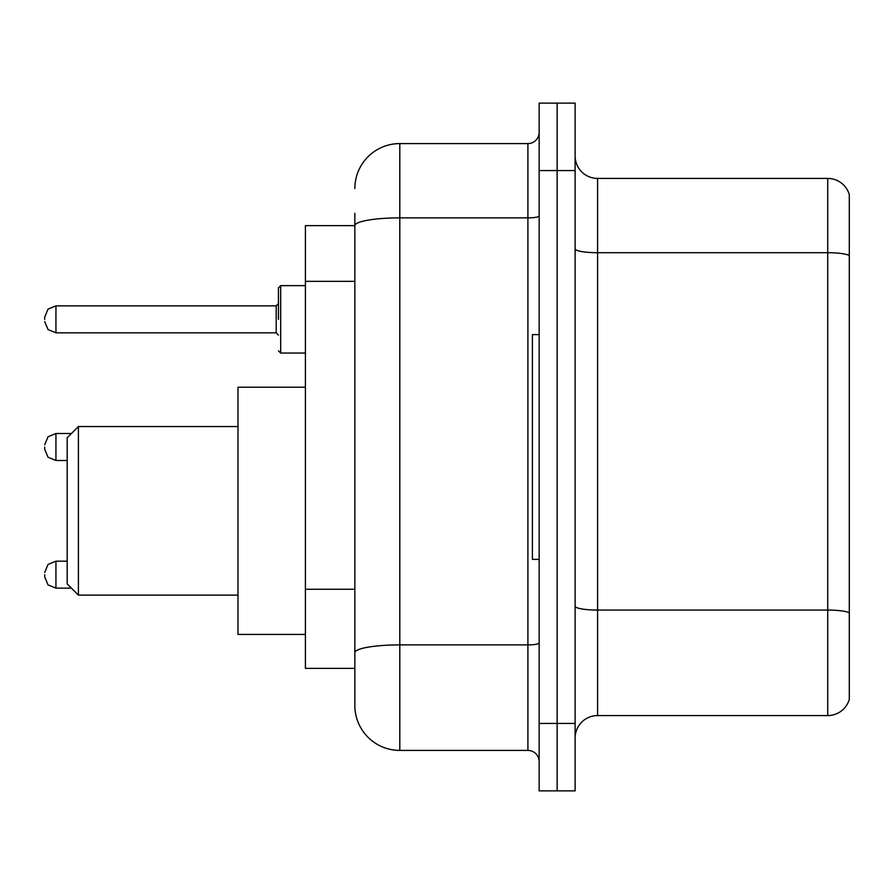 <?xml version="1.0" encoding="UTF-8"?>
<svg xmlns="http://www.w3.org/2000/svg" width="894" height="894" viewBox="0 0 894 894"><rect width="100%" height="100%" fill="white"/><g stroke="black" fill="none" stroke-linecap="round" stroke-linejoin="round"><path stroke-width="1.34" d="M354.851 225.623L305.413 225.623L305.413 668.377L354.851 668.377L354.851 705.455L354.851 213.264M539.149 723.436L539.149 790.866L557.13 790.866L557.13 723.436L557.13 790.866L575.11 790.866L575.11 723.436L557.13 723.436L557.13 170.564L557.13 723.436L539.149 723.436L539.149 170.564L557.13 170.564L557.13 103.134L557.13 170.564L575.11 170.564L575.11 723.436M575.11 170.564L575.11 103.134L539.149 103.134L539.149 170.564M354.851 188.545A44.946 44.946 0 0 1 399.808 143.588L399.808 750.412L527.907 750.412L527.907 143.588A11.242 11.242 0 0 0 539.149 132.357M399.808 143.588L527.907 143.588M354.851 268.982L354.851 225.679A44.946 7.8 180 0 1 399.808 217.879L527.907 217.879A11.242 1.956 0 0 0 539.149 215.923M354.851 660.51L354.851 601.606M539.149 761.643A11.242 11.242 0 0 0 527.907 750.412M399.808 750.412A44.946 44.946 0 0 1 354.851 705.455M849.3 613.183L849.3 699.387A22.473 22.473 0 0 1 827.721 715.58L597.583 715.58A22.473 22.473 0 0 0 575.11 738.053M849.3 194.613A22.473 22.473 0 0 0 827.721 178.42A22.473 22.473 0 0 1 849.3 194.613L849.3 699.387M849.3 255.528A22.473 3.9 180 0 0 827.721 252.711L827.721 178.42L597.583 178.42A22.473 22.473 0 0 1 575.11 155.947A22.473 22.473 0 0 0 597.583 178.42L597.583 715.58M78.415 595.113L78.415 426.55L67.173 437.781L67.173 583.871L78.415 595.113L237.983 595.113M305.413 387.214L237.983 387.214L237.983 634.438L305.413 634.438M539.149 334.624L532.399 334.624L532.399 559.376L539.149 559.376M44.7 574.652L44.7 576.909L44.7 574.652M44.7 447L44.7 449.246L44.7 447M278.436 319.348L278.436 287.879L278.436 319.348M44.7 319.348L44.7 317.091L44.7 319.348M354.851 281.342L305.413 281.342M354.851 589.247L305.413 589.247M539.149 642.954A11.242 1.956 0 0 1 527.907 644.898L399.808 644.898A44.946 7.8 180 0 0 354.851 652.709M849.3 612.871A22.473 3.9 180 0 0 827.721 610.066L827.721 252.711L597.583 252.711A22.473 3.9 0 0 1 575.11 248.811M827.721 715.58L827.721 610.066L597.583 610.066A22.473 3.9 0 0 1 575.11 606.166M67.173 561.175L55.942 561.175L48.052 564.405L44.7 572.406L48.052 564.405L55.942 561.175L48.052 564.405L44.7 572.406L48.052 564.405L55.942 561.175L48.052 564.405L44.7 572.406L48.052 564.405L55.942 561.175L48.052 564.405L44.7 572.406L48.052 564.405L55.942 561.175L55.942 588.14L48.052 584.911L44.7 576.909L48.052 584.911L55.942 588.14L48.052 584.911L44.7 576.909L48.052 584.911L55.942 588.14L48.052 584.911L44.7 576.909L48.052 584.911L55.942 588.14L48.052 584.911L44.7 576.909L48.052 584.911L55.942 588.14L71.442 588.14M71.442 433.512L55.942 433.512L55.942 460.488L48.052 457.259L44.7 449.246M305.413 285.633L280.682 285.633L280.682 353.052L278.436 350.806M276.19 305.86L55.942 305.86L55.942 332.825L276.19 332.825L276.19 305.86L278.436 303.614M78.415 426.55L237.983 426.55M55.942 460.488L67.173 460.488M55.942 433.512L48.052 436.741L44.7 444.754M55.942 332.825L48.052 329.595L44.7 321.594M280.682 353.052L305.413 353.052M55.942 305.86L48.052 309.089L44.7 317.091M276.19 332.825L278.436 335.071M280.682 285.633L278.436 287.879"/></g></svg>
